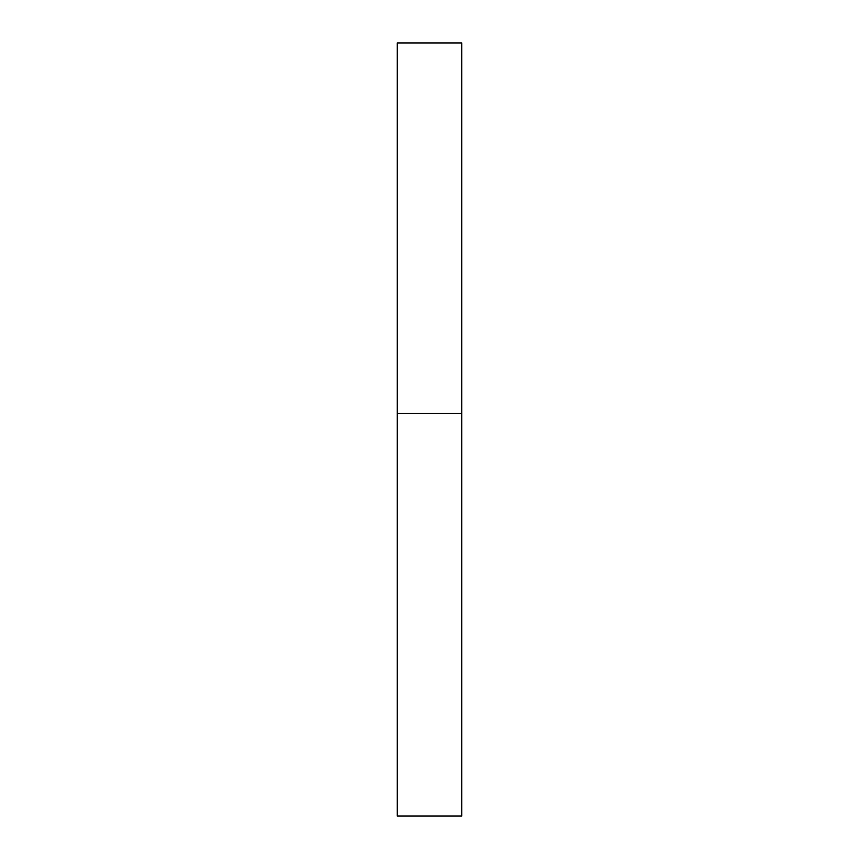 <?xml version="1.0" encoding="UTF-8"?>
<svg xmlns="http://www.w3.org/2000/svg" width="859" height="859" viewBox="0 0 859 859"><rect width="100%" height="100%" fill="white"/><g stroke="black" fill="none" stroke-linecap="round" stroke-linejoin="round"><path stroke-width="1.29" d="M461.712 413.394L397.287 413.394L461.712 413.394L461.712 42.95L397.287 42.95L397.287 816.05L461.712 816.05L461.712 413.394"/></g></svg>
